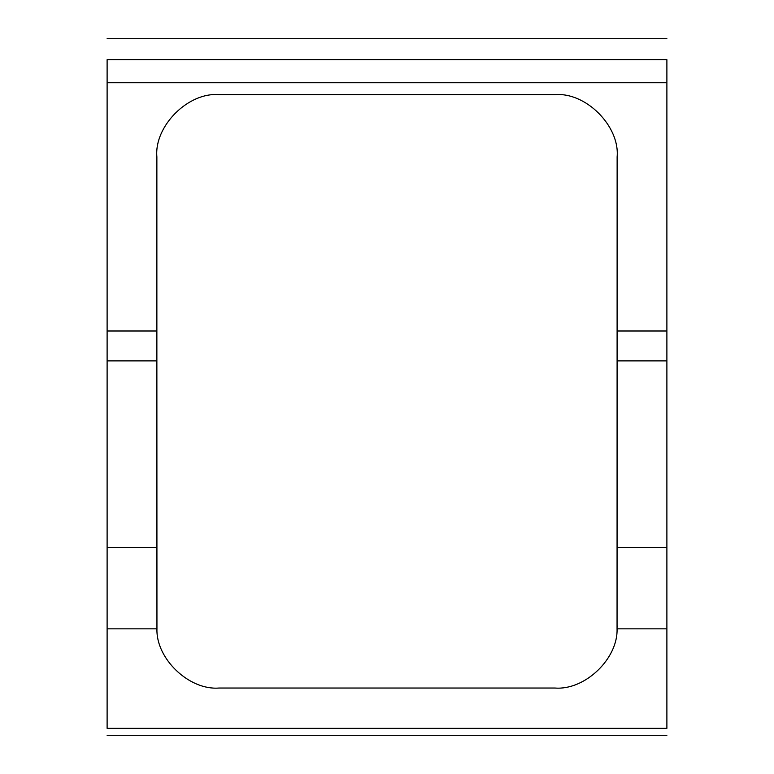 <?xml version="1.0" encoding="UTF-8"?>
<svg xmlns="http://www.w3.org/2000/svg" width="774" height="774" viewBox="0 0 774 774"><rect width="100%" height="100%" fill="white"/><g stroke="black" fill="none" stroke-linecap="round" stroke-linejoin="round"><path stroke-width="1.16" d="M156.87 360.877L156.87 156.87C154.094 126.104 188.295 91.893 219.071 94.68L554.929 94.68C585.705 91.893 619.906 126.104 617.13 156.87L617.052 628.836C618.097 658.78 584.786 690.514 554.929 688.028L219.071 688.028C189.214 690.514 155.903 658.78 156.948 628.836L156.87 360.877L107.112 360.877L107.112 728.353C107.112 737.603 107.112 737.603 107.112 728.353L666.888 728.353C666.888 737.603 666.888 737.603 666.888 728.353L666.888 628.836L617.052 628.836M107.112 82.75L107.112 59.666L666.888 59.666C666.888 31.86 666.888 31.86 666.888 59.666L666.888 82.75L107.112 82.75L107.112 360.877M666.888 82.75L666.888 628.836M107.112 59.666C107.112 31.86 107.112 31.86 107.112 59.666M617.12 626.437L617.13 625.837M666.888 360.877L617.13 360.877M666.888 330.991L617.13 330.991M156.87 547.46L107.112 547.46M156.948 628.836L107.112 628.836M156.87 330.991L107.112 330.991M666.888 547.46L617.13 547.46M107.112 735.3L666.888 735.3M666.888 38.7L107.112 38.7"/></g></svg>
